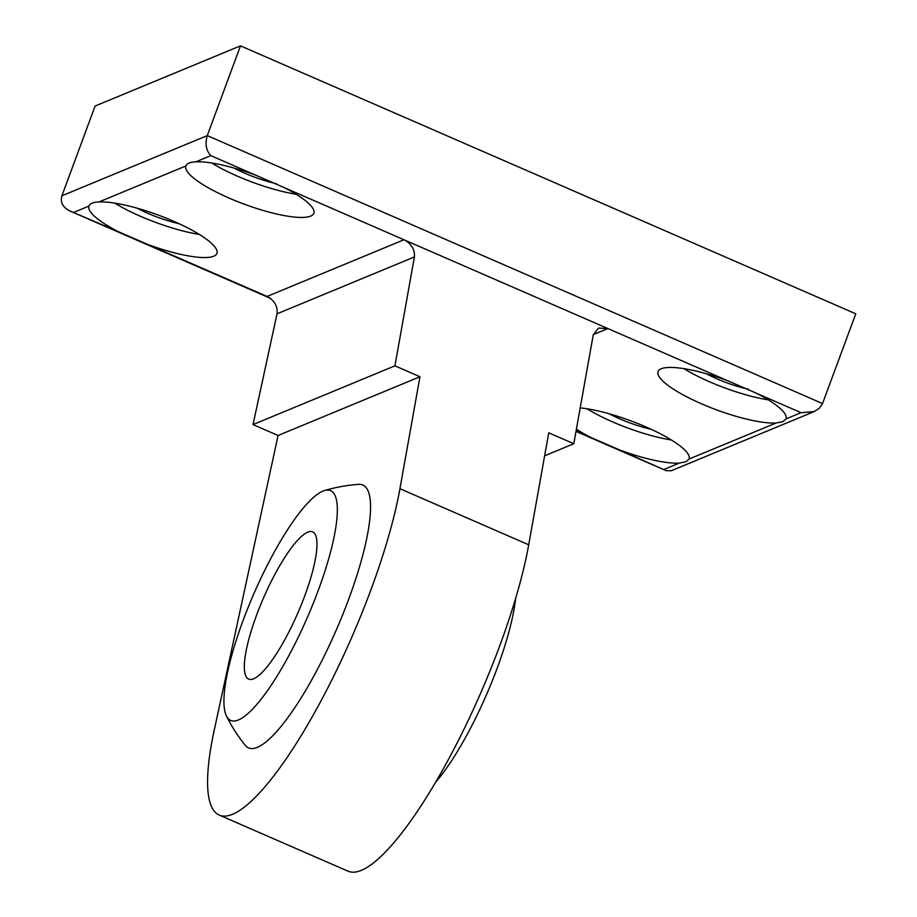<?xml version="1.0" encoding="UTF-8"?>
<svg xmlns="http://www.w3.org/2000/svg" width="917" height="917" viewBox="0 0 917 917"><rect width="100%" height="100%" fill="white"/><g stroke="black" fill="none" stroke-linecap="round" stroke-linejoin="round"><path stroke-width="1.38" d="M576.38 429.202A68.213 15.6 -159.7 0 0 590.491 437.271L619.777 450.029A68.213 15.6 -159.7 0 0 679.188 463.131L685.985 461.721L689.103 459.027A68.213 15.6 -159.7 0 0 652.446 429.89A68.213 15.6 -159.7 0 0 580.197 407.893M619.777 450.029L666.235 470.685L671.301 470.73L814.136 411.607L801.045 412.684L786.018 418.909A68.213 15.6 -159.7 0 0 756.663 393.347L727.387 380.601A68.213 15.6 -159.7 0 0 658.062 371.591A68.213 15.6 -159.7 0 0 701.413 403.767A68.213 15.6 -159.7 0 0 776.103 423.012L782.9 421.602L786.018 418.92M118.304 231.646L147.58 244.392A68.213 15.6 -159.7 0 0 213.741 256.221A68.213 15.6 -159.7 0 0 216.905 253.413A68.213 15.6 -159.7 0 0 173.554 221.226A68.213 15.6 -159.7 0 0 98.864 201.981C93.247 202.164 89.935 203.528 88.949 206.096A68.213 15.6 -159.7 0 0 118.304 231.646L70.105 211.082C62.814 207.414 60.086 202.313 61.898 195.791L207.276 135.613L822.549 403.56L819.408 408.237L814.136 411.607M822.549 403.56L855.756 313.797L240.472 45.85L207.276 135.613C204.904 143.82 206.084 150.491 210.807 155.638L255.19 174.964A68.213 15.6 -159.7 0 0 195.78 161.862C190.163 162.045 186.85 163.409 185.864 165.966L185.864 165.966A68.213 15.6 -159.7 0 0 236.781 201.293A68.213 15.6 -159.7 0 0 310.657 216.103A68.213 15.6 -159.7 0 0 313.82 213.283A68.213 15.6 -159.7 0 0 284.476 187.721L255.19 174.964M284.476 187.721L727.387 380.601M88.949 206.073L73.922 212.308M214.2 730.322A216.676 50.584 -66.5 0 0 219.186 815.064A216.676 50.584 -66.5 0 0 315.918 710.228A216.676 50.584 -66.5 0 0 399.938 488.704L419.963 376.749L394.929 365.837L414.404 256.943C414.92 249.504 411.446 243.773 403.984 239.761L267.088 296.432C274.515 300.467 277.828 306.255 277.026 313.82L253.023 424.582L278.069 435.495L214.2 730.322M593.31 334.59L607.879 328.561L598.526 328.091L593.265 334.831L573.79 443.725L548.744 432.824L528.719 544.79A216.676 50.584 113.5 0 1 444.699 766.303A216.676 50.584 113.5 0 1 347.967 871.15L219.186 815.064M240.472 45.85L95.104 106.04L61.898 195.791M544.641 455.795L573.79 443.725M253.023 424.582L394.929 365.837M278.069 435.495L419.963 376.749M226.419 715.994A160.498 160.498 0 0 0 245.183 745.246A143.339 33.459 -66.5 0 0 336.379 629.773A143.339 33.459 -66.5 0 0 358.799 484.348A160.498 160.498 0 0 0 324.595 490.526A125.297 29.252 -66.5 0 0 242.833 621.164A125.297 29.252 -66.5 0 0 226.419 715.994A125.297 29.252 -66.5 0 0 307.482 617.187A125.297 29.252 -66.5 0 0 324.595 490.526M304.891 595.477A80.249 18.73 113.5 0 1 248.622 679.084A80.249 18.73 113.5 0 1 256.428 615.536A80.249 18.73 113.5 0 1 312.697 531.929A80.249 18.73 113.5 0 1 304.891 595.477M435.529 782.373A125.297 29.252 -66.5 0 0 515.641 598.423M179.01 223.679A44.142 10.087 20.3 0 1 137.08 208.17M199.218 234.374A68.213 15.6 20.3 0 1 114.774 203.138M296.134 194.244A68.213 15.6 20.3 0 1 211.689 163.008M276.338 183.652A44.142 10.087 20.3 0 1 233.995 168.04M748.536 389.278A44.142 10.087 20.3 0 1 706.182 373.678M768.32 399.881A68.213 15.6 20.3 0 1 683.887 368.645M651.196 429.305A44.142 10.087 20.3 0 1 609.266 413.796M671.404 440A68.213 15.6 20.3 0 1 586.972 408.764M664.16 469.355L679.188 463.131M689.103 459.027L776.103 423.012M576.059 430.99L590.491 437.271M147.58 244.392L267.088 296.432M756.663 393.347L801.045 412.684M195.78 161.862L210.807 155.638M98.864 201.981L185.864 165.966M399.938 488.704L528.719 544.79M277.026 313.82L414.404 256.943M70.105 211.082L270.183 298.22M575.991 431.391L666.235 470.685"/></g></svg>
